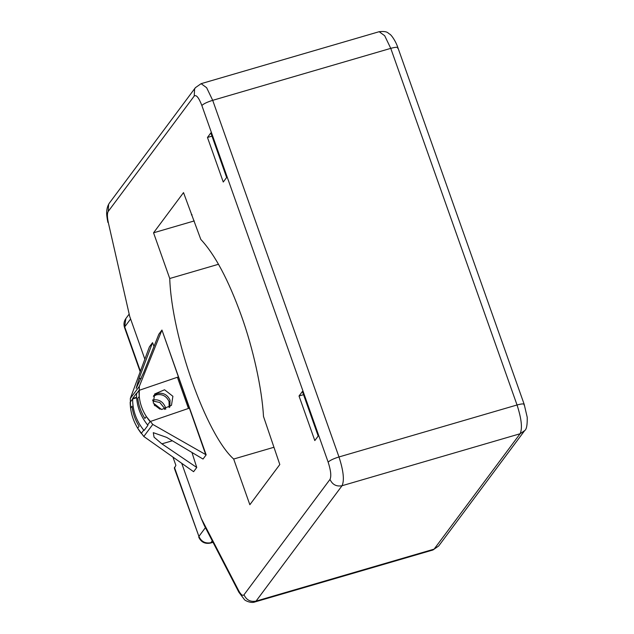 <?xml version="1.0" encoding="UTF-8"?>
<svg xmlns="http://www.w3.org/2000/svg" width="634" height="634" viewBox="0 0 634 634"><rect width="100%" height="100%" fill="white"/><g stroke="black" fill="none" stroke-linecap="round" stroke-linejoin="round"><path stroke-width="0.95" d="M178.534 376.921L177.401 377.254L188.449 408.454L189.582 408.13M136.611 397.787L132.633 398.944L130.168 402.249C130.311 413.503 134.012 423.9 141.263 433.442L143.728 430.137L144.52 429.907M154.086 404.738L160.03 409.199M139.012 390.378C138.775 402.122 142.476 412.52 150.107 421.57L147.587 424.954C140.146 415.65 136.445 405.253 136.492 393.762L139.012 390.378L177.401 377.254M188.449 408.454L150.107 421.57M153.262 403.002L154.688 393.96L164.555 389.775L172.9 396.29L171.465 405.332L161.607 409.509L153.262 403.002M143.728 430.137C136.278 420.833 132.577 410.436 132.633 398.944M153.373 396.337L156.36 394.847C162.209 393.793 166.433 396.004 169.024 401.481L169.167 407.583L169.024 401.481C166.433 396.004 162.209 393.793 156.36 394.847L153.373 396.337M152.493 400.03C158.341 398.984 162.566 401.195 165.157 406.663L165.704 409.215L165.157 406.663C162.566 401.195 158.341 398.984 152.493 400.03M143.799 436.477L152.786 424.423L206.153 454.855L203.023 459.056L166.679 437.397L153.285 432.665L154.062 437.183L161.876 443.84L196.746 467.48L193.6 471.696L143.799 436.477L137.657 428.196L139.1 426.262C135.208 420.017 132.839 413.328 131.991 406.204L130.549 408.137L130.327 398.445L149.402 346.877L152.54 342.661L154.007 346.402M206.153 454.855L161.947 330.037L205.701 454.57M152.786 424.423L146.335 416.546L144.893 418.48C141.01 412.235 138.64 405.554 137.792 398.421L139.234 396.488L139.314 386.383L161.765 330.512M191.951 452.454L196.746 467.48M161.947 330.037L158.825 334.237L143.688 372.475L136.159 388.357L138.886 378.918L152.54 342.661M139.314 386.383L130.327 398.445M132.641 398.453L136.508 393.262C136.35 405.118 140.154 415.817 147.92 425.351L144.053 430.534C136.286 421 132.482 410.309 132.641 398.453L136.579 397.304M164.626 409.445L164.222 407.924L159.792 402.471L152.794 401.021M169.872 407.028L170.023 400.141C167.424 394.673 163.207 392.462 157.359 393.508L153.729 395.537M125.889 318.514L124.518 327.509C123.487 324.251 123.939 321.256 125.873 318.53L129.011 314.321M174.429 467.313L198.902 536.404L174.366 468.28L175.88 465.364L172.947 457.09M154.751 405.712L154.458 404.864M205.424 527.654L198.902 536.404C201.271 541.626 205.297 543.734 210.956 542.72L212.929 542.149M201.216 518.358L204.275 525.443L238.883 592.243L238.535 590.413L201.216 518.358L181.712 463.288M144.853 359.185L129.708 316.421L108.39 222.891C107.154 217.113 107.098 213.293 108.232 211.415L194.226 96.035C196.271 94.466 198.814 97.628 201.858 105.521L328.15 462.146C330.853 470.499 331.463 476.253 329.989 479.407L243.995 594.787C242.687 596.182 240.872 594.724 238.535 590.413M108.39 222.891L129.708 316.421M194.258 220.925L153.555 232.805L183.519 192.601L200.804 239.406C214.942 254.575 228.446 279.974 241.324 315.605C253.101 348.304 261.985 388.721 263.49 416.435L279.808 464.532L249.851 504.727L233.669 459.032L273.722 447.335M153.555 232.805L169.738 278.5C171.759 337.304 206.153 434.433 233.669 459.032M207.469 137.451L210.853 132.918L226.639 177.496L223.255 182.029L207.469 137.451L211.986 136.136M299.026 396.004L302.41 391.471L318.197 436.049L314.813 440.582L299.026 396.004L303.551 394.689M191.413 214.894L192.054 214.704M218.508 264.267L169.738 278.5M161.876 443.84L172.353 440.781M138.886 378.918L141.327 378.205M213.024 542.324L210.504 543.061L212.295 540.929M130.612 318.965L124.708 326.89L140.399 371.215M379.172 31.7L201.113 83.672L206.629 87.706L212.699 100.33L390.758 48.358L384.687 35.734L379.156 31.7C388.032 30.781 387.889 33.356 389.752 34.133C391.067 34.688 395.537 40.536 397.914 47.732L524.199 404.357L527.211 417.251C527.401 424.978 526.553 429.432 524.675 430.605L520.102 433.751L342.043 485.723L256.057 601.103L254.916 601.951L432.974 549.979L434.116 549.131L256.057 601.103C250.462 602.149 246.436 600.041 243.995 594.787M524.714 430.549L438.688 545.977L434.116 549.131L520.102 433.751C522.574 428.497 521.552 418.9 517.043 404.983L338.984 456.956C343.493 470.88 344.516 480.469 342.043 485.723C336.448 486.777 332.43 484.669 329.989 479.407M397.724 48.35C398.374 46.932 396.052 46.932 390.758 48.358L517.043 404.983C522.337 403.557 524.659 403.557 524.017 404.975M438.688 545.977L432.974 549.979M201.858 105.521C203.562 103.794 207.175 102.058 212.699 100.33L338.984 456.956C333.46 458.683 329.854 460.419 328.15 462.146M107.899 222.431L107.899 222.431C106.892 217.517 106.496 213.983 106.694 211.843C106.877 208.332 107.78 205.4 109.405 203.046L108.612 204.346L108.232 211.415M194.226 96.035L194.598 88.974L195.399 87.674L109.405 203.054M140.193 371.77L124.518 327.509M198.711 537.03C201.018 542.133 204.948 544.146 210.504 543.061M201.113 83.672L195.399 87.674M238.883 592.243L244.431 599.598C244.518 600.247 250.882 603.655 254.916 601.951"/></g></svg>
